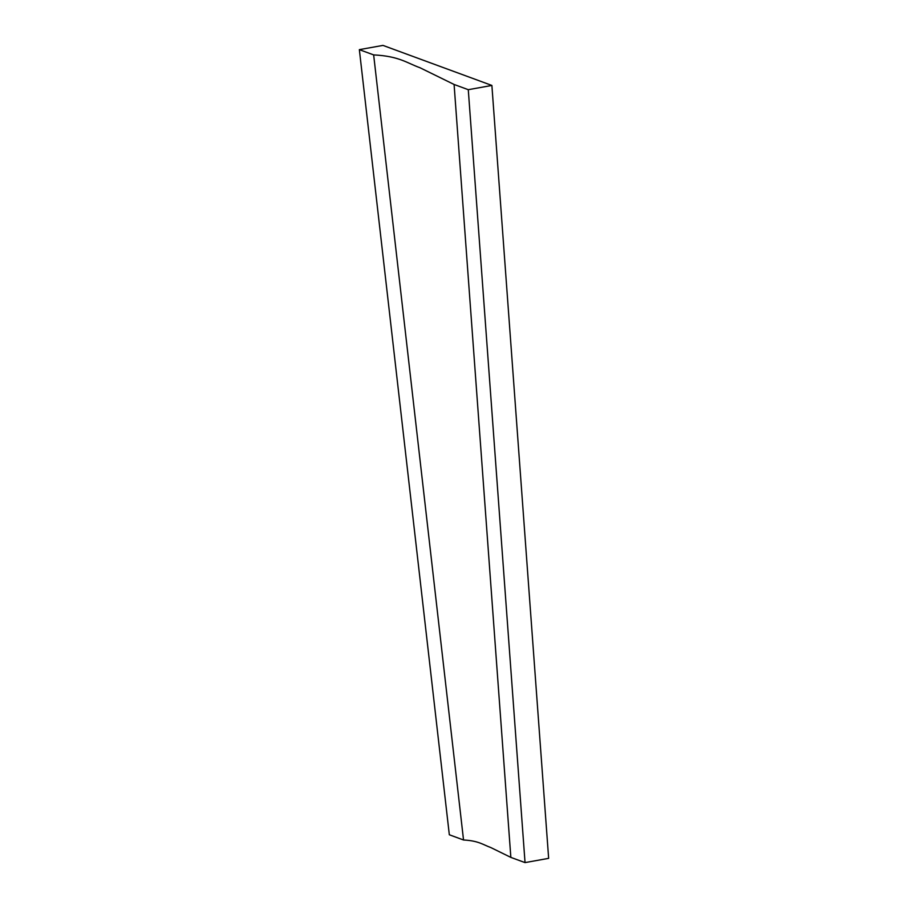 <?xml version="1.0" encoding="UTF-8"?>
<svg xmlns="http://www.w3.org/2000/svg" width="908" height="908" viewBox="0 0 908 908"><rect width="100%" height="100%" fill="white"/><g stroke="black" fill="none" stroke-linecap="round" stroke-linejoin="round"><path stroke-width="1.36" d="M373.653 54.9L359.352 49.645L382.96 45.4L491.886 85.443L468.278 89.688L454.091 84.467L419.961 67.725C407.068 63.129 399.395 56.194 373.653 54.9L463.534 839.991L449.324 834.77L359.352 49.645M468.278 89.688L525.04 862.6L510.852 857.39L490.774 847.539C483.192 844.837 478.675 840.751 463.534 839.991M491.886 85.443L548.648 858.355L525.04 862.6M510.852 857.39L454.091 84.467"/></g></svg>
